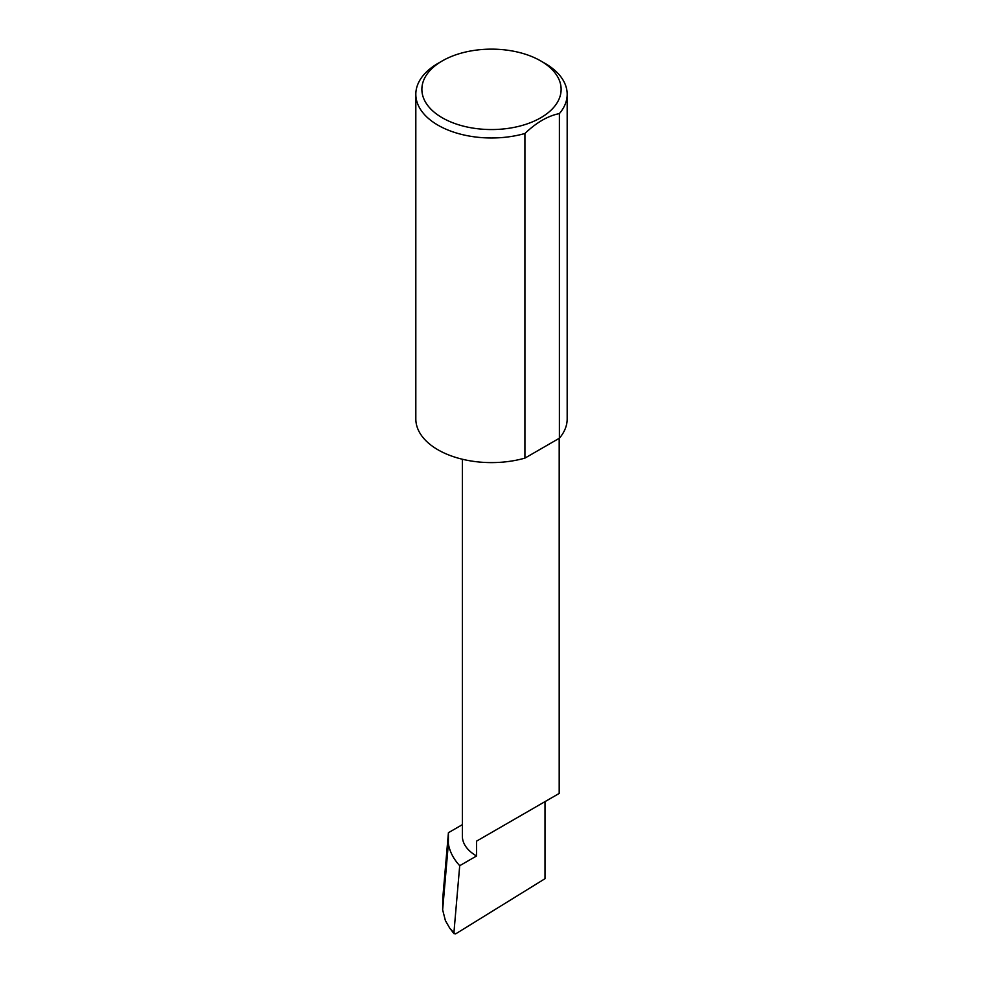 <?xml version="1.0" encoding="UTF-8"?>
<svg xmlns="http://www.w3.org/2000/svg" width="983" height="983" viewBox="0 0 983 983"><rect width="100%" height="100%" fill="white"/><g stroke="black" fill="none" stroke-linecap="round" stroke-linejoin="round"><path stroke-width="1.47" d="M462.366 824.651L448.42 832.699L448.371 843.684C449.636 851.462 453.409 858.81 459.712 865.704L476.546 855.984L476.546 841.153L545.012 801.624C569.882 787.272 556.403 795.05 545.012 801.624L476.546 841.153M459.712 865.704L453.913 932.769L449.747 928.173L454.146 933.825L453.913 932.769L455.707 933.85L545.012 878.691L545.012 801.624L559.192 793.441L559.192 438.332M476.546 855.984A48.413 27.954 180 0 1 462.366 836.226L462.366 459.245M545.012 63.391L540.736 60.921A69.621 40.205 180 0 1 540.736 117.776A69.621 40.205 180 0 1 442.264 117.776A69.621 40.205 180 0 1 442.264 60.921A69.621 40.205 180 0 1 540.736 60.921L545.012 63.391A75.679 43.694 0 0 1 567.179 94.294L567.179 418.918A75.679 43.694 0 0 1 559.401 438.209L524.922 458.115A75.679 43.694 0 0 1 437.988 449.809A75.679 43.694 0 0 1 415.821 418.918L415.821 94.294A75.679 43.694 0 0 0 437.988 125.185A75.679 43.694 0 0 0 524.922 133.491L524.922 458.115M442.264 60.921L437.988 63.391A75.679 43.694 0 0 0 415.821 94.294M448.42 832.699L442.829 897.442L442.645 909.853L448.371 843.684M442.645 909.853L445.41 920.641L449.747 928.173M524.922 133.491C536.46 122.482 547.949 115.847 559.401 113.586A75.679 43.694 0 0 0 567.179 94.294M559.401 113.586L559.401 438.209"/></g></svg>
